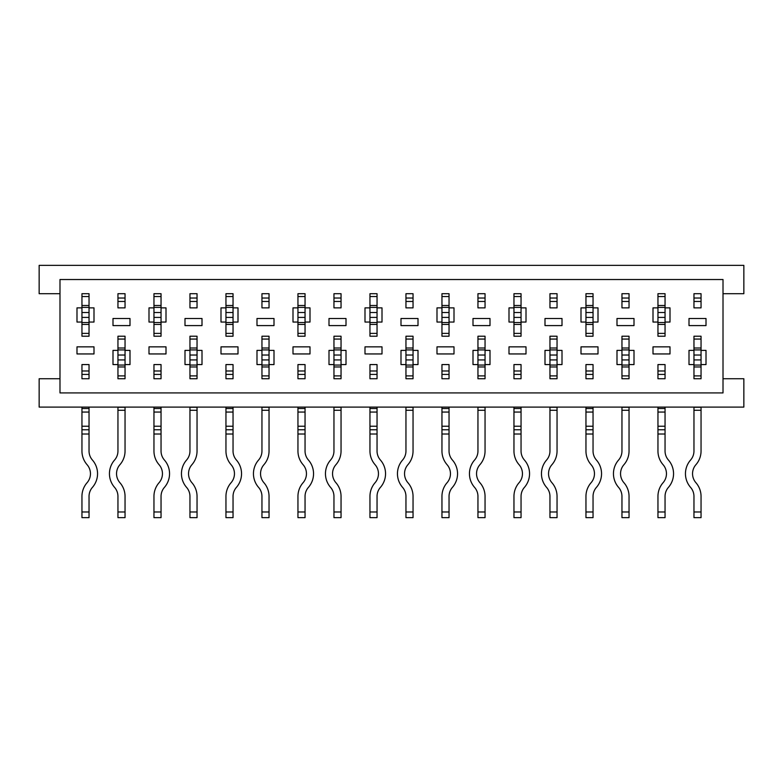 <?xml version="1.0" encoding="UTF-8"?>
<svg xmlns="http://www.w3.org/2000/svg" width="783" height="783" viewBox="0 0 783 783"><rect width="100%" height="100%" fill="white"/><g stroke="black" fill="none" stroke-linecap="round" stroke-linejoin="round"><path stroke-width="1.17" d="M197.042 407.091L197.042 451.028A20.789 20.789 0 0 1 191.913 464.701A13.703 13.703 0 0 0 191.913 482.71A20.789 20.789 0 0 1 197.042 496.383L197.042 517.641L189.956 517.641L189.956 496.383A13.703 13.703 0 0 0 186.579 487.378A20.789 20.789 0 0 1 186.579 460.042A13.703 13.703 0 0 0 189.956 451.028L189.956 407.091M197.042 293.703L197.042 298.029L189.956 298.029L189.956 293.703L189.956 307.876L189.956 301.465L197.042 301.465L197.042 307.876L197.042 293.703L189.956 293.703L197.042 293.703M189.956 364.575L189.956 378.747L197.042 378.737L189.956 378.747L197.042 378.747L197.042 336.22L197.042 339.059L189.956 339.059L189.956 336.22L189.956 350.392L184.994 350.392L184.994 364.575L189.956 364.575L189.956 350.392M189.956 511.974L197.042 511.974M197.042 375.909L189.956 375.909M125.045 407.091L125.045 451.028A20.789 20.789 0 0 1 119.916 464.701A13.703 13.703 0 0 0 119.916 482.71A20.789 20.789 0 0 1 125.045 496.383L125.045 517.641L117.949 517.641L117.949 496.383A13.703 13.703 0 0 0 114.572 487.378A20.789 20.789 0 0 1 114.572 460.042A13.703 13.703 0 0 0 117.949 451.028L117.949 407.091M125.045 293.703L125.045 298.029L117.949 298.029L117.949 293.703L117.949 307.876L117.949 301.465L125.045 301.465L125.045 307.876L125.045 293.703L117.949 293.703L125.045 293.703M117.949 364.575L117.949 378.747L125.045 378.737L117.949 378.747L125.045 378.747L125.045 336.22L125.045 339.059L117.949 339.059L117.949 336.22L117.949 350.392L112.997 350.392L112.997 364.575L117.949 364.575L117.949 350.392M117.949 511.974L125.045 511.974M125.045 375.909L117.949 375.909M269.039 407.091L269.039 451.028A20.789 20.789 0 0 1 263.92 464.701A13.703 13.703 0 0 0 263.92 482.71A20.789 20.789 0 0 1 269.039 496.383L269.039 517.641L261.953 517.641L261.953 496.383A13.703 13.703 0 0 0 258.576 487.378A20.789 20.789 0 0 1 258.576 460.042A13.703 13.703 0 0 0 261.953 451.028L261.953 407.091M269.039 293.703L269.039 298.029L261.953 298.029L261.953 293.703L261.953 307.876L261.953 301.465L269.039 301.465L269.039 307.876L269.039 293.703L261.953 293.703L269.039 293.703M261.953 364.575L261.953 378.747L269.039 378.737L261.953 378.747L269.039 378.747L269.039 336.22L269.039 339.059L261.953 339.059L261.953 336.22L261.953 350.392L256.99 350.392L256.99 364.575L261.953 364.575L261.953 350.392M261.953 511.974L269.039 511.974M269.039 375.909L261.953 375.909M341.045 407.091L341.045 451.028A20.789 20.789 0 0 1 335.917 464.701A13.703 13.703 0 0 0 335.917 482.71A20.789 20.789 0 0 1 341.045 496.383L341.045 517.641L333.959 517.641L333.959 496.383A13.703 13.703 0 0 0 330.583 487.378A20.789 20.789 0 0 1 330.583 460.042A13.703 13.703 0 0 0 333.959 451.028L333.959 407.091M341.045 293.703L341.045 298.029L333.959 298.029L333.959 293.703L333.959 307.876L333.959 301.465L341.045 301.465L341.045 307.876L341.045 293.703L333.959 293.703L341.045 293.703M333.959 364.575L333.959 378.747L341.045 378.737L333.959 378.747L341.045 378.747L341.045 336.22L341.045 339.059L333.959 339.059L333.959 336.22L333.959 350.392L328.997 350.392L328.997 364.575L333.959 364.575L333.959 350.392M333.959 511.974L341.045 511.974M341.045 375.909L333.959 375.909M413.042 407.091L413.042 451.028A20.789 20.789 0 0 1 407.914 464.701A13.703 13.703 0 0 0 407.914 482.71A20.789 20.789 0 0 1 413.042 496.383L413.042 517.641L405.956 517.641L405.956 496.383A13.703 13.703 0 0 0 402.579 487.378A20.789 20.789 0 0 1 402.579 460.042A13.703 13.703 0 0 0 405.956 451.028L405.956 407.091M413.042 293.703L413.042 298.029L405.956 298.029L405.956 293.703L405.956 307.876L405.956 301.465L413.042 301.465L413.042 307.876L413.042 293.703L405.956 293.703L413.042 293.703M405.956 364.575L405.956 378.747L413.042 378.737L405.956 378.747L413.042 378.747L413.042 336.22L413.042 339.059L405.956 339.059L405.956 336.22L405.956 350.392L400.994 350.392L400.994 364.575L405.956 364.575L405.956 350.392M405.956 511.974L413.042 511.974M413.042 375.909L405.956 375.909M485.049 407.091L485.049 451.028A20.789 20.789 0 0 1 479.92 464.701A13.703 13.703 0 0 0 479.92 482.71A20.789 20.789 0 0 1 485.049 496.383L485.049 517.641L477.953 517.641L477.953 496.383A13.703 13.703 0 0 0 474.576 487.378A20.789 20.789 0 0 1 474.576 460.042A13.703 13.703 0 0 0 477.953 451.028L477.953 407.091M485.049 293.703L485.049 298.029L477.953 298.029L477.953 293.703L477.953 307.876L477.953 301.465L485.049 301.465L485.049 307.876L485.049 293.703L477.953 293.703L485.049 293.703M477.953 364.575L477.953 378.747L485.049 378.737L477.953 378.747L485.049 378.747L485.049 336.22L485.049 339.059L477.953 339.059L477.953 336.22L477.953 350.392L473.001 350.392L473.001 364.575L477.953 364.575L477.953 350.392M477.953 511.974L485.049 511.974M485.049 375.909L477.953 375.909M557.046 407.091L557.046 451.028A20.789 20.789 0 0 1 551.917 464.701A13.703 13.703 0 0 0 551.917 482.71A20.789 20.789 0 0 1 557.046 496.383L557.046 517.641L549.96 517.641L549.96 496.383A13.703 13.703 0 0 0 546.583 487.378A20.789 20.789 0 0 1 546.583 460.042A13.703 13.703 0 0 0 549.96 451.028L549.96 407.091M557.046 293.703L557.046 298.029L549.96 298.029L549.96 293.703L549.96 307.876L549.96 301.465L557.046 301.465L557.046 307.876L557.046 293.703L549.96 293.703L557.046 293.703M549.96 364.575L549.96 378.747L557.046 378.737L549.96 378.747L557.046 378.747L557.046 336.22L557.046 339.059L549.96 339.059L549.96 336.22L549.96 350.392L544.997 350.392L544.997 364.575L549.96 364.575L549.96 350.392M549.96 511.974L557.046 511.974M557.046 375.909L549.96 375.909M629.043 407.091L629.043 451.028A20.789 20.789 0 0 1 623.924 464.701A13.703 13.703 0 0 0 623.924 482.71A20.789 20.789 0 0 1 629.043 496.383L629.043 517.641L621.956 517.641L621.956 496.383A13.703 13.703 0 0 0 618.58 487.378A20.789 20.789 0 0 1 618.58 460.042A13.703 13.703 0 0 0 621.956 451.028L621.956 407.091M629.043 293.703L629.043 298.029L621.956 298.029L621.956 293.703L621.956 307.876L621.956 301.465L629.043 301.465L629.043 307.876L629.043 293.703L621.956 293.703L629.043 293.703M621.956 364.575L621.956 378.747L629.043 378.737L621.956 378.747L629.043 378.747L629.043 336.22L629.043 339.059L621.956 339.059L621.956 336.22L621.956 350.392L616.994 350.392L616.994 364.575L621.956 364.575L621.956 350.392M621.956 511.974L629.043 511.974M629.043 375.909L621.956 375.909M701.049 407.091L701.049 451.028A20.789 20.789 0 0 1 695.921 464.701A13.703 13.703 0 0 0 695.921 482.71A20.789 20.789 0 0 1 701.049 496.383L701.049 517.641L693.963 517.641L693.963 496.383A13.703 13.703 0 0 0 690.577 487.378A20.789 20.789 0 0 1 690.577 460.042A13.703 13.703 0 0 0 693.963 451.028L693.963 407.091M701.049 293.703L701.049 298.029L693.963 298.029L693.963 293.703L693.963 307.876L693.963 301.465L701.049 301.465L701.049 307.876L701.049 293.703L693.963 293.703L701.049 293.703M693.963 364.575L693.963 378.747L701.049 378.737L693.963 378.747L701.049 378.747L701.049 336.22L701.049 339.059L693.963 339.059L693.963 336.22L693.963 350.392L689.001 350.392L689.001 364.575L693.963 364.575L693.963 350.392M693.963 511.974L701.049 511.974M701.049 375.909L693.963 375.909M153.957 408.511L153.957 429.769L161.044 429.769L161.044 408.511L153.957 408.511L153.957 407.091M161.044 307.876L161.044 293.703L153.957 293.703L161.044 293.703L153.957 293.703L153.957 312.515L161.044 312.515L161.044 322.048L166.006 322.048L166.006 307.876L161.044 307.876L161.044 312.515M161.044 378.747L161.044 374.421L153.957 374.421L153.957 378.747L161.044 378.747L161.044 364.575L161.044 370.985L153.957 370.985L153.957 364.575L153.957 378.747L161.044 378.747M161.044 407.091L161.044 408.511M161.044 429.769L161.044 451.028A13.703 13.703 0 0 0 164.42 460.042A20.789 20.789 0 0 1 164.42 487.378A13.703 13.703 0 0 0 161.044 496.383L161.044 517.641L153.957 517.641L153.957 511.974L161.044 511.974M153.957 429.769L153.957 451.028A20.789 20.789 0 0 0 159.076 464.701A13.703 13.703 0 0 1 159.076 482.71A20.789 20.789 0 0 0 153.957 496.383L153.957 511.974M153.957 312.515L153.957 336.22L153.957 333.392L161.044 333.392L161.044 336.22L161.044 322.048M153.957 296.542L161.044 296.542M81.951 408.511L81.951 429.769L89.037 429.769L89.037 408.511L81.951 408.511L81.951 407.091M81.951 307.876L76.988 307.876L76.988 322.048L81.951 322.048L81.951 293.703L89.037 293.703L81.951 293.703L89.037 293.703L89.037 322.048L93.999 322.048L93.999 307.876L89.037 307.876M89.037 378.747L89.037 374.421L81.951 374.421L81.951 378.747L89.037 378.747L89.037 364.575L89.037 370.985L81.951 370.985L81.951 364.575L81.951 378.747L89.037 378.747M89.037 407.091L89.037 408.511M89.037 429.769L89.037 451.028A13.703 13.703 0 0 0 92.423 460.042A20.789 20.789 0 0 1 92.423 487.378A13.703 13.703 0 0 0 89.037 496.383L89.037 517.641L81.951 517.641L81.951 511.974L89.037 511.974M81.951 429.769L81.951 451.028A20.789 20.789 0 0 0 87.079 464.701A13.703 13.703 0 0 1 87.079 482.71A20.789 20.789 0 0 0 81.951 496.383L81.951 511.974M81.951 322.048L81.951 336.22L81.951 333.392L89.037 333.392L89.037 336.22L89.037 322.048M81.951 296.542L89.037 296.542M225.954 408.511L225.954 429.769L233.04 429.769L233.04 408.511L225.954 408.511L225.954 407.091M233.04 307.876L233.04 293.703L225.954 293.703L233.04 293.703L225.954 293.703L225.954 312.515L233.04 312.515L233.04 322.048L238.003 322.048L238.003 307.876L233.04 307.876L233.04 312.515M233.04 378.747L233.04 374.421L225.954 374.421L225.954 378.747L233.04 378.747L233.04 364.575L233.04 370.985L225.954 370.985L225.954 364.575L225.954 378.747L233.04 378.747M233.04 407.091L233.04 408.511M233.04 429.769L233.04 451.028A13.703 13.703 0 0 0 236.417 460.042A20.789 20.789 0 0 1 236.417 487.378A13.703 13.703 0 0 0 233.04 496.383L233.04 517.641L225.954 517.641L225.954 511.974L233.04 511.974M225.954 429.769L225.954 451.028A20.789 20.789 0 0 0 231.083 464.701A13.703 13.703 0 0 1 231.083 482.71A20.789 20.789 0 0 0 225.954 496.383L225.954 511.974M225.954 312.515L225.954 336.22L225.954 333.392L233.04 333.392L233.04 336.22L233.04 322.048M225.954 296.542L233.04 296.542M297.951 408.511L297.951 429.769L305.047 429.769L305.047 408.511L297.951 408.511L297.951 407.091M305.047 307.876L305.047 293.703L297.951 293.703L305.047 293.703L297.951 293.703L297.951 312.515L305.047 312.515L305.047 322.048L309.999 322.048L309.999 307.876L305.047 307.876L305.047 312.515M305.047 378.747L305.047 374.421L297.951 374.421L297.951 378.747L305.047 378.747L305.047 364.575L305.047 370.985L297.951 370.985L297.951 364.575L297.951 378.747L305.047 378.747M305.047 407.091L305.047 408.511M305.047 429.769L305.047 451.028A13.703 13.703 0 0 0 308.424 460.042A20.789 20.789 0 0 1 308.424 487.378A13.703 13.703 0 0 0 305.047 496.383L305.047 517.641L297.951 517.641L297.951 511.974L305.047 511.974M297.951 429.769L297.951 451.028A20.789 20.789 0 0 0 303.08 464.701A13.703 13.703 0 0 1 303.08 482.71A20.789 20.789 0 0 0 297.951 496.383L297.951 511.974M297.951 312.515L297.951 336.22L297.951 333.392L305.047 333.392L305.047 336.22L305.047 322.048M297.951 296.542L305.047 296.542M369.958 408.511L369.958 429.769L377.044 429.769L377.044 408.511L369.958 408.511L369.958 407.091M377.044 307.876L377.044 293.703L369.958 293.703L377.044 293.703L369.958 293.703L369.958 312.515L377.044 312.515L377.044 322.048L382.006 322.048L382.006 307.876L377.044 307.876L377.044 312.515M377.044 378.747L377.044 374.421L369.958 374.421L369.958 378.747L377.044 378.747L377.044 364.575L377.044 370.985L369.958 370.985L369.958 364.575L369.958 378.747L377.044 378.747M377.044 407.091L377.044 408.511M377.044 429.769L377.044 451.028A13.703 13.703 0 0 0 380.421 460.042A20.789 20.789 0 0 1 380.421 487.378A13.703 13.703 0 0 0 377.044 496.383L377.044 517.641L369.958 517.641L369.958 511.974L377.044 511.974M369.958 429.769L369.958 451.028A20.789 20.789 0 0 0 375.086 464.701A13.703 13.703 0 0 1 375.086 482.71A20.789 20.789 0 0 0 369.958 496.383L369.958 511.974M369.958 312.515L369.958 336.22L369.958 333.392L377.044 333.392L377.044 336.22L377.044 322.048M369.958 296.542L377.044 296.542M441.955 408.511L441.955 429.769L449.041 429.769L449.041 408.511L441.955 408.511L441.955 407.091M449.041 307.876L449.041 293.703L441.955 293.703L449.041 293.703L441.955 293.703L441.955 312.515L449.041 312.515L449.041 322.048L454.003 322.048L454.003 307.876L449.041 307.876L449.041 312.515M449.041 378.747L449.041 374.421L441.955 374.421L441.955 378.747L449.041 378.747L449.041 364.575L449.041 370.985L441.955 370.985L441.955 364.575L441.955 378.747L449.041 378.747M449.041 407.091L449.041 408.511M449.041 429.769L449.041 451.028A13.703 13.703 0 0 0 452.417 460.042A20.789 20.789 0 0 1 452.417 487.378A13.703 13.703 0 0 0 449.041 496.383L449.041 517.641L441.955 517.641L441.955 511.974L449.041 511.974M441.955 429.769L441.955 451.028A20.789 20.789 0 0 0 447.083 464.701A13.703 13.703 0 0 1 447.083 482.71A20.789 20.789 0 0 0 441.955 496.383L441.955 511.974M441.955 312.515L441.955 336.22L441.955 333.392L449.041 333.392L449.041 336.22L449.041 322.048M441.955 296.542L449.041 296.542M513.961 408.511L513.961 429.769L521.047 429.769L521.047 408.511L513.961 408.511L513.961 407.091M521.047 307.876L521.047 293.703L513.961 293.703L521.047 293.703L513.961 293.703L513.961 312.515L521.047 312.515L521.047 322.048L526.01 322.048L526.01 307.876L521.047 307.876L521.047 312.515M521.047 378.747L521.047 374.421L513.961 374.421L513.961 378.747L521.047 378.747L521.047 364.575L521.047 370.985L513.961 370.985L513.961 364.575L513.961 378.747L521.047 378.747M521.047 407.091L521.047 408.511M521.047 429.769L521.047 451.028A13.703 13.703 0 0 0 524.424 460.042A20.789 20.789 0 0 1 524.424 487.378A13.703 13.703 0 0 0 521.047 496.383L521.047 517.641L513.961 517.641L513.961 511.974L521.047 511.974M513.961 429.769L513.961 451.028A20.789 20.789 0 0 0 519.08 464.701A13.703 13.703 0 0 1 519.08 482.71A20.789 20.789 0 0 0 513.961 496.383L513.961 511.974M513.961 312.515L513.961 336.22L513.961 333.392L521.047 333.392L521.047 336.22L521.047 322.048M513.961 296.542L521.047 296.542M585.958 408.511L585.958 429.769L593.044 429.769L593.044 408.511L585.958 408.511L585.958 407.091M593.044 307.876L593.044 293.703L585.958 293.703L593.044 293.703L585.958 293.703L585.958 312.515L593.044 312.515L593.044 322.048L598.006 322.048L598.006 307.876L593.044 307.876L593.044 312.515M593.044 378.747L593.044 374.421L585.958 374.421L585.958 378.747L593.044 378.747L593.044 364.575L593.044 370.985L585.958 370.985L585.958 364.575L585.958 378.747L593.044 378.747M593.044 407.091L593.044 408.511M593.044 429.769L593.044 451.028A13.703 13.703 0 0 0 596.421 460.042A20.789 20.789 0 0 1 596.421 487.378A13.703 13.703 0 0 0 593.044 496.383L593.044 517.641L585.958 517.641L585.958 511.974L593.044 511.974M585.958 429.769L585.958 451.028A20.789 20.789 0 0 0 591.087 464.701A13.703 13.703 0 0 1 591.087 482.71A20.789 20.789 0 0 0 585.958 496.383L585.958 511.974M585.958 312.515L585.958 336.22L585.958 333.392L593.044 333.392L593.044 336.22L593.044 322.048M585.958 296.542L593.044 296.542M657.955 408.511L657.955 429.769L665.051 429.769L665.051 408.511L657.955 408.511L657.955 407.091M665.051 307.876L665.051 293.703L657.955 293.703L665.051 293.703L657.955 293.703L657.955 312.515L665.051 312.515L665.051 322.048L670.003 322.048L670.003 307.876L665.051 307.876L665.051 312.515M665.051 378.747L665.051 374.421L657.955 374.421L657.955 378.747L665.051 378.747L665.051 364.575L665.051 370.985L657.955 370.985L657.955 364.575L657.955 378.747L665.051 378.747M665.051 407.091L665.051 408.511M665.051 429.769L665.051 451.028A13.703 13.703 0 0 0 668.428 460.042A20.789 20.789 0 0 1 668.428 487.378A13.703 13.703 0 0 0 665.051 496.383L665.051 517.641L657.955 517.641L657.955 511.974L665.051 511.974M657.955 429.769L657.955 451.028A20.789 20.789 0 0 0 663.084 464.701A13.703 13.703 0 0 1 663.084 482.71A20.789 20.789 0 0 0 657.955 496.383L657.955 511.974M657.955 312.515L657.955 336.22L657.955 333.392L665.051 333.392L665.051 336.22L665.051 322.048M657.955 296.542L665.051 296.542M723.012 293.703L743.85 293.703L743.85 265.359L39.15 265.359L39.15 293.703L59.988 293.703M653.002 346.849L653.002 353.945L670.003 353.945L670.003 346.849L653.002 346.849M689.001 318.505L689.001 325.591L706.012 325.591L706.012 318.505L689.001 318.505M693.963 307.876L701.049 307.876M665.051 364.575L657.955 364.575M657.955 336.22L665.051 336.22L657.955 336.22M657.955 307.876L653.002 307.876L653.002 322.048L657.955 322.048M701.049 364.575L706.012 364.575L706.012 350.392L701.049 350.392M701.049 336.22L693.963 336.22L701.049 336.22M580.996 346.849L580.996 353.945L598.006 353.945L598.006 346.849L580.996 346.849M616.994 318.505L616.994 325.591L634.005 325.591L634.005 318.505L616.994 318.505M621.956 307.876L629.043 307.876M593.044 364.575L585.958 364.575M585.958 336.22L593.044 336.22L585.958 336.22M585.958 307.876L580.996 307.876L580.996 322.048L585.958 322.048M629.043 364.575L634.005 364.575L634.005 350.392L629.043 350.392M629.043 336.22L621.956 336.22L629.043 336.22M508.999 346.849L508.999 353.945L526.01 353.945L526.01 346.849L508.999 346.849M544.997 318.505L544.997 325.591L562.008 325.591L562.008 318.505L544.997 318.505M549.96 307.876L557.046 307.876M521.047 364.575L513.961 364.575M513.961 336.22L521.047 336.22L513.961 336.22M513.961 307.876L508.999 307.876L508.999 322.048L513.961 322.048M557.046 364.575L562.008 364.575L562.008 350.392L557.046 350.392M557.046 336.22L549.96 336.22L557.046 336.22M436.992 346.849L436.992 353.945L454.003 353.945L454.003 346.849L436.992 346.849M473.001 318.505L473.001 325.591L490.001 325.591L490.001 318.505L473.001 318.505M477.953 307.876L485.049 307.876M449.041 364.575L441.955 364.575M441.955 336.22L449.041 336.22L441.955 336.22M441.955 307.876L436.992 307.876L436.992 322.048L441.955 322.048M485.049 364.575L490.001 364.575L490.001 350.392L485.049 350.392M485.049 336.22L477.953 336.22L485.049 336.22M364.995 346.849L364.995 353.945L382.006 353.945L382.006 346.849L364.995 346.849M400.994 318.505L400.994 325.591L418.005 325.591L418.005 318.505L400.994 318.505M405.956 307.876L413.042 307.876M377.044 364.575L369.958 364.575M369.958 336.22L377.044 336.22L369.958 336.22M369.958 307.876L364.995 307.876L364.995 322.048L369.958 322.048M413.042 364.575L418.005 364.575L418.005 350.392L413.042 350.392M413.042 336.22L405.956 336.22L413.042 336.22M292.999 346.849L292.999 353.945L309.999 353.945L309.999 346.849L292.999 346.849M328.997 318.505L328.997 325.591L346.008 325.591L346.008 318.505L328.997 318.505M333.959 307.876L341.045 307.876M305.047 364.575L297.951 364.575M297.951 336.22L305.047 336.22L297.951 336.22M297.951 307.876L292.999 307.876L292.999 322.048L297.951 322.048M341.045 364.575L346.008 364.575L346.008 350.392L341.045 350.392M341.045 336.22L333.959 336.22L341.045 336.22M220.992 346.849L220.992 353.945L238.003 353.945L238.003 346.849L220.992 346.849M256.99 318.505L256.99 325.591L274.001 325.591L274.001 318.505L256.99 318.505M261.953 307.876L269.039 307.876M233.04 364.575L225.954 364.575M225.954 336.22L233.04 336.22L225.954 336.22M225.954 307.876L220.992 307.876L220.992 322.048L225.954 322.048M269.039 364.575L274.001 364.575L274.001 350.392L269.039 350.392M269.039 336.22L261.953 336.22L269.039 336.22M148.995 346.849L148.995 353.945L166.006 353.945L166.006 346.849L148.995 346.849M184.994 318.505L184.994 325.591L202.004 325.591L202.004 318.505L184.994 318.505M189.956 307.876L197.042 307.876M161.044 364.575L153.957 364.575M153.957 336.22L161.044 336.22L153.957 336.22M153.957 307.876L148.995 307.876L148.995 322.048L153.957 322.048M197.042 364.575L202.004 364.575L202.004 350.392L197.042 350.392M197.042 336.22L189.956 336.22L197.042 336.22M76.988 346.849L76.988 353.945L93.999 353.945L93.999 346.849L76.988 346.849M112.997 318.505L112.997 325.591L129.998 325.591L129.998 318.505L112.997 318.505M117.949 307.876L125.045 307.876M89.037 364.575L81.951 364.575M81.951 336.22L89.037 336.22L81.951 336.22M125.045 364.575L129.998 364.575L129.998 350.392L125.045 350.392M125.045 336.22L117.949 336.22L125.045 336.22M59.988 279.531L59.988 392.919L723.012 392.919L723.012 279.531L59.988 279.531M59.988 378.747L39.15 378.747L39.15 407.091L743.85 407.091L743.85 378.747L723.012 378.747M197.042 407.258L189.956 407.258M197.042 410.272L189.956 410.272M197.042 348.004L189.956 348.004M197.042 349.913L189.956 349.913L197.042 349.923M197.042 365.054L189.956 365.054L197.042 365.054M197.042 366.963L189.956 366.963M197.042 355.032L189.956 355.032M197.042 359.935L189.956 359.935M125.045 407.258L117.949 407.258M125.045 410.272L117.949 410.272M125.045 348.004L117.949 348.004M125.045 349.913L117.949 349.913L125.045 349.923M125.045 365.054L117.949 365.054L125.045 365.054M125.045 366.963L117.949 366.963M125.045 355.032L117.949 355.032M125.045 359.935L117.949 359.935M269.039 407.258L261.953 407.258M269.039 410.272L261.953 410.272M269.039 348.004L261.953 348.004M269.039 349.913L261.953 349.913L269.039 349.923M269.039 365.054L261.953 365.054L269.039 365.054M269.039 366.963L261.953 366.963M269.039 355.032L261.953 355.032M269.039 359.935L261.953 359.935M341.045 407.258L333.959 407.258M341.045 410.272L333.959 410.272M341.045 348.004L333.959 348.004M341.045 349.913L333.959 349.913L341.045 349.923M341.045 365.054L333.959 365.054L341.045 365.054M341.045 366.963L333.959 366.963M341.045 355.032L333.959 355.032M341.045 359.935L333.959 359.935M413.042 407.258L405.956 407.258M413.042 410.272L405.956 410.272M413.042 348.004L405.956 348.004M413.042 349.913L405.956 349.913L413.042 349.923M413.042 365.054L405.956 365.054L413.042 365.054M413.042 366.963L405.956 366.963M413.042 355.032L405.956 355.032M413.042 359.935L405.956 359.935M485.049 407.258L477.953 407.258M485.049 410.272L477.953 410.272M485.049 348.004L477.953 348.004M485.049 349.913L477.953 349.913L485.049 349.923M485.049 365.054L477.953 365.054L485.049 365.054M485.049 366.963L477.953 366.963M485.049 355.032L477.953 355.032M485.049 359.935L477.953 359.935M557.046 407.258L549.96 407.258M557.046 410.272L549.96 410.272M557.046 348.004L549.96 348.004M557.046 349.913L549.96 349.913L557.046 349.923M557.046 365.054L549.96 365.054L557.046 365.054M557.046 366.963L549.96 366.963M557.046 355.032L549.96 355.032M557.046 359.935L549.96 359.935M629.043 407.258L621.956 407.258M629.043 410.272L621.956 410.272M629.043 348.004L621.956 348.004M629.043 349.913L621.956 349.913L629.043 349.923M629.043 365.054L621.956 365.054L629.043 365.054M629.043 366.963L621.956 366.963M629.043 355.032L621.956 355.032M629.043 359.935L621.956 359.935M701.049 407.258L693.963 407.258M701.049 410.272L693.963 410.272M701.049 348.004L693.963 348.004M701.049 349.913L693.963 349.913L701.049 349.923M701.049 365.054L693.963 365.054L701.049 365.054M701.049 366.963L693.963 366.963M701.049 355.032L693.963 355.032M701.049 359.935L693.963 359.935M153.957 412.054L161.044 412.054M153.957 426.226L161.044 426.226M153.957 324.436L161.044 324.436M153.957 322.537L161.044 322.537L153.957 322.527M153.957 307.396L161.044 307.396L153.957 307.396M153.957 305.487L161.044 305.487M153.957 434.017L161.044 434.017M153.957 317.418L161.044 317.418M81.951 412.054L89.037 412.054M81.951 426.226L89.037 426.226M81.951 324.436L89.037 324.436M81.951 322.537L89.037 322.537L81.951 322.527M81.951 293.703L89.037 293.703M81.951 307.396L89.037 307.396L81.951 307.396M81.951 305.487L89.037 305.487M81.951 434.017L89.037 434.017M81.951 317.418L89.037 317.418M81.951 312.515L89.037 312.515M225.954 412.054L233.04 412.054M225.954 426.226L233.04 426.226M225.954 324.436L233.04 324.436M225.954 322.537L233.04 322.537L225.954 322.527M225.954 307.396L233.04 307.396L225.954 307.396M225.954 305.487L233.04 305.487M225.954 434.017L233.04 434.017M225.954 317.418L233.04 317.418M297.951 412.054L305.047 412.054M297.951 426.226L305.047 426.226M297.951 324.436L305.047 324.436M297.951 322.537L305.047 322.537L297.951 322.527M297.951 307.396L305.047 307.396L297.951 307.396M297.951 305.487L305.047 305.487M297.951 434.017L305.047 434.017M297.951 317.418L305.047 317.418M369.958 412.054L377.044 412.054M369.958 426.226L377.044 426.226M369.958 324.436L377.044 324.436M369.958 322.537L377.044 322.537L369.958 322.527M369.958 307.396L377.044 307.396L369.958 307.396M369.958 305.487L377.044 305.487M369.958 434.017L377.044 434.017M369.958 317.418L377.044 317.418M441.955 412.054L449.041 412.054M441.955 426.226L449.041 426.226M441.955 324.436L449.041 324.436M441.955 322.537L449.041 322.537L441.955 322.527M441.955 307.396L449.041 307.396L441.955 307.396M441.955 305.487L449.041 305.487M441.955 434.017L449.041 434.017M441.955 317.418L449.041 317.418M513.961 412.054L521.047 412.054M513.961 426.226L521.047 426.226M513.961 324.436L521.047 324.436M513.961 322.537L521.047 322.537L513.961 322.527M513.961 307.396L521.047 307.396L513.961 307.396M513.961 305.487L521.047 305.487M513.961 434.017L521.047 434.017M513.961 317.418L521.047 317.418M585.958 412.054L593.044 412.054M585.958 426.226L593.044 426.226M585.958 324.436L593.044 324.436M585.958 322.537L593.044 322.537L585.958 322.527M585.958 307.396L593.044 307.396L585.958 307.396M585.958 305.487L593.044 305.487M585.958 434.017L593.044 434.017M585.958 317.418L593.044 317.418M657.955 412.054L665.051 412.054M657.955 426.226L665.051 426.226M657.955 324.436L665.051 324.436M657.955 322.537L665.051 322.537L657.955 322.527M657.955 307.396L665.051 307.396L657.955 307.396M657.955 305.487L665.051 305.487M657.955 434.017L665.051 434.017M657.955 317.418L665.051 317.418"/></g></svg>
